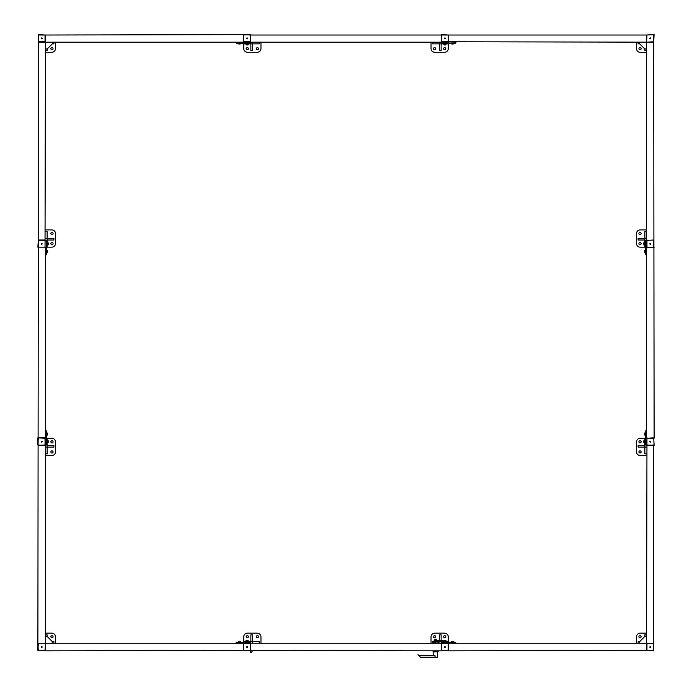 <?xml version="1.0" encoding="UTF-8"?>
<svg xmlns="http://www.w3.org/2000/svg" width="692" height="692" viewBox="0 0 692 692"><rect width="100%" height="100%" fill="white"/><g stroke="black" fill="none" stroke-linecap="round" stroke-linejoin="round"><path stroke-width="1.04" d="M41.676 646.622L41.304 647.254L42.039 647.254L41.676 646.622M243.299 650.411L243.714 643.257L243.299 650.411L250.452 650.835L250.452 643.257L38.302 643.257L37.887 650.411L45.456 650.411L45.456 247.165L37.887 247.165L38.302 240.012L45.041 240.012L45.041 247.589M41.676 646.579A0.467 0.467 0 0 1 42.074 647.279A0.467 0.467 0 0 1 41.269 647.279A0.467 0.467 0 0 1 41.676 646.579M52.298 641.571L53.881 641.571L53.881 643.257M45.456 634.841L47.142 634.841L47.142 636.415M55.559 643.257L55.559 636.943A3.789 3.789 0 0 0 51.77 633.154L45.456 633.154M51.986 635.637A1.099 1.099 0 0 1 52.929 637.28A1.099 1.099 0 0 1 51.035 637.28A1.099 1.099 0 0 1 51.986 635.637M47.411 442.724L48.12 442.724L48.12 440.536L47.411 440.536M48.258 442.136L48.258 441.133M47.142 442.984L47.142 440.285M45.456 447.11L47.142 447.11L47.142 453.84L45.456 453.84M53.881 447.11L47.142 447.11L47.142 445.423L53.881 445.423L53.881 447.11M47.142 440.536L47.142 438.27L46.468 438.27M47.142 445.423L47.142 442.724M45.456 455.526L51.77 455.526A3.789 3.789 0 0 0 55.559 451.738L55.559 442.058A3.789 3.789 0 0 0 51.77 438.27L47.142 438.27M53.076 441.842A1.099 1.099 0 0 1 51.433 442.793A1.099 1.099 0 0 1 51.433 440.899A1.099 1.099 0 0 1 53.076 441.842M53.076 451.945A1.099 1.099 0 0 1 51.433 452.897A1.099 1.099 0 0 1 51.433 451.002A1.099 1.099 0 0 1 53.076 451.945M41.676 441.211L41.304 441.842L42.039 441.842L41.676 441.211M45.456 438.27L38.302 437.846L37.887 444.999L45.041 445.423L45.041 437.846M41.676 441.167A0.467 0.467 0 0 1 42.074 441.868A0.467 0.467 0 0 1 41.269 441.868A0.467 0.467 0 0 1 41.676 441.167M250.366 651.587A0.839 0.839 0 0 1 250.841 650.835A0.839 0.839 0 0 0 250.547 652.115A0.839 0.839 0 0 0 251.862 652.115A0.839 0.839 0 0 0 251.577 650.835A0.839 0.839 0 0 1 251.205 652.435A0.839 0.839 0 0 1 250.366 651.587M246.663 647.046L247.295 647.409L247.295 646.683L246.663 647.046M246.62 647.046A0.467 0.467 0 0 1 247.312 646.648A0.467 0.467 0 0 1 247.312 647.444A0.467 0.467 0 0 1 246.62 647.046M444.498 647.046L445.129 647.409L445.129 646.683L444.498 647.046M448.701 643.681L441.548 643.257L441.548 650.835L448.701 650.411L448.286 643.257L250.452 643.257L250.452 650.411L441.548 650.835L441.133 643.681M444.454 647.046A0.467 0.467 0 0 1 445.146 646.648A0.467 0.467 0 0 1 445.146 647.444A0.467 0.467 0 0 1 444.454 647.046M437.491 651.847L437.681 657.236L435 657.236L435 655.549L435 657.236M434.983 657.236L420.502 657.236L417.977 654.71L419.326 655.549L434.983 655.549M435 655.549L435.078 657.236M437.007 657.236L434.308 657.236M437.007 657.262L434.308 657.262M433.823 651.847L433.694 655.549M436.496 640.818L436.496 641.32L436.496 640.818M435.657 641.32L435.657 640.818L435.657 641.32M434.057 641.32L434.057 640.818L436.003 640.818L436.003 640.143L434.143 640.143L434.143 640.818M437.301 641.908L437.301 641.32L434.014 641.32L434.014 641.908M436.418 641.908L436.418 641.32M434.896 641.908L434.896 641.32M438.347 650.835L432.967 650.835M438.347 651.172L437.681 651.847L433.633 651.847L432.967 651.172M437.932 642.833L437.932 641.908L433.382 641.908L433.131 642.833L438.183 643.257M435.657 641.908L435.657 642.833M435.233 639.304L436.081 639.304L435.233 639.304M434.818 639.97L434.818 639.373M435.657 639.97L435.657 639.373M436.496 639.97L436.496 639.373M434.559 640.143L436.747 640.143M443.823 641.908L441.885 641.908M439.662 641.908L455.613 642.245L455.942 643.257M446.651 642.245L446.011 641.908M446.651 641.908L446.011 642.237M436.747 640.818L437.595 640.818M436.003 640.818L437.084 640.818L437.084 640.143L436.003 640.143M437.084 640.818L439.783 641.657L443.321 641.372L443.321 640.697L439.273 640.602L439.273 641.449M443.321 641.372L439.783 641.657M437.084 640.143L439.273 640.602M47.411 242.702L48.12 242.702L48.12 244.89L47.411 244.89M48.258 243.299L48.258 244.302M47.142 242.451L47.142 245.15M45.456 238.325L47.142 238.325L47.142 240.012L53.881 240.012L53.881 238.325L47.142 238.325L47.142 231.595L45.456 231.595M47.142 240.012L47.142 242.702M47.142 244.89L47.142 247.165L46.468 247.165M45.456 229.908L51.77 229.908A3.789 3.789 0 0 1 55.559 233.697L55.559 243.376A3.789 3.789 0 0 1 51.77 247.165L47.142 247.165M53.076 243.593A1.099 1.099 0 0 0 51.433 242.641A1.099 1.099 0 0 0 51.433 244.535A1.099 1.099 0 0 0 53.076 243.593M53.076 233.489A1.099 1.099 0 0 0 51.433 232.538A1.099 1.099 0 0 0 51.433 234.432A1.099 1.099 0 0 0 53.076 233.489M41.676 244.224L41.304 243.593L42.039 243.593L41.676 244.224M41.676 244.259A0.467 0.467 0 0 0 42.074 243.567A0.467 0.467 0 0 0 41.269 243.567A0.467 0.467 0 0 0 41.676 244.259M45.456 636.519L47.125 636.398L52.315 641.588L52.194 643.257M50.023 639.296L52.315 641.588M47.125 636.398L49.426 638.699M46.13 430.606L45.456 430.606M46.468 430.943L46.468 444.748L45.456 445.086M47.316 441.133L47.316 442.595L47.316 441.133M46.468 442.724L47.177 442.724L47.177 440.536L46.468 440.536M47.316 433.555L47.316 435.017L47.316 433.555M46.468 435.156L47.177 435.156L47.177 432.967L46.468 432.967M46.13 240.349L45.456 240.349M46.468 240.686L46.468 254.492L45.456 254.829M47.316 250.867L47.316 252.338L47.316 250.867M46.468 252.468L47.177 252.468L47.177 250.279L46.468 250.279M47.316 243.299L47.316 244.76L47.316 243.299M46.468 244.89L47.177 244.89L47.177 242.702L46.468 242.702M247.079 640.463L248.039 640.463L247.079 640.463M248.177 641.302L248.177 640.593L245.989 640.593L245.989 641.302M248.428 641.571L245.738 641.571M252.554 643.257L252.554 641.571L259.292 641.571L259.292 643.257M252.554 634.841L252.554 641.571L250.867 641.571L250.867 634.841L252.554 634.841M245.989 641.571L243.714 641.571L243.714 642.245M250.867 641.571L248.177 641.571M260.971 643.257L260.971 636.943A3.789 3.789 0 0 0 257.182 633.154L247.502 633.154A3.789 3.789 0 0 0 243.714 636.943L243.714 641.571M247.295 635.637A1.099 1.099 0 0 1 248.238 637.28A1.099 1.099 0 0 1 246.343 637.28A1.099 1.099 0 0 1 247.295 635.637M257.398 635.637A1.099 1.099 0 0 1 258.341 637.28A1.099 1.099 0 0 1 256.447 637.28A1.099 1.099 0 0 1 257.398 635.637M444.921 640.463L443.961 640.463L444.921 640.463M443.823 641.302L443.823 640.593L446.011 640.593L446.011 641.302M446.262 641.571L443.572 641.571M441.133 640.827L441.133 634.841L439.446 634.841L439.446 640.731M443.823 641.571L443.321 641.571M448.286 642.245L448.286 641.571L446.011 641.571M432.708 643.257L432.708 641.571L434.014 641.571M437.301 641.571L439.446 641.908M448.286 641.571L448.286 636.943A3.789 3.789 0 0 0 444.498 633.154L434.818 633.154A3.789 3.789 0 0 0 431.029 636.943L431.029 643.257M433.512 636.735A1.099 1.099 0 0 1 435.156 635.784A1.099 1.099 0 0 1 435.156 637.678A1.099 1.099 0 0 1 433.512 636.735M443.615 636.735A1.099 1.099 0 0 1 445.25 635.784A1.099 1.099 0 0 1 445.25 637.678A1.099 1.099 0 0 1 443.615 636.735M41.676 38.813L41.304 38.181L42.039 38.181L41.676 38.813M441.133 41.754L441.548 42.177L441.548 34.6L448.701 35.024L448.286 42.177L243.299 42.177L243.299 34.6L243.299 42.177L38.302 42.177L38.302 34.6L45.456 35.024L45.041 42.177M41.676 38.847A0.467 0.467 0 0 0 42.074 38.155A0.467 0.467 0 0 0 41.269 38.155A0.467 0.467 0 0 0 41.676 38.847M53.881 42.177L53.881 43.864L52.298 43.864M45.456 50.594L47.142 50.594L47.142 49.02M55.559 42.177L55.559 48.492A3.789 3.789 0 0 1 51.77 52.281L45.456 52.281M51.986 49.798A1.099 1.099 0 0 0 52.929 48.155A1.099 1.099 0 0 0 51.035 48.155A1.099 1.099 0 0 0 51.986 49.798M246.663 38.389L247.295 38.025L247.295 38.752L246.663 38.389M243.714 42.177L243.299 35.024L250.452 34.6L250.452 42.177L243.299 41.754M246.62 38.389A0.467 0.467 0 0 0 247.312 38.787A0.467 0.467 0 0 0 247.312 37.991A0.467 0.467 0 0 0 246.62 38.389M444.498 38.389L445.129 38.025L445.129 38.752L444.498 38.389M444.454 38.389A0.467 0.467 0 0 0 445.146 38.787A0.467 0.467 0 0 0 445.146 37.991A0.467 0.467 0 0 0 444.454 38.389M45.456 48.916L47.125 49.028L52.315 43.847L52.194 42.177M50.023 46.139L52.315 43.847M47.125 49.028L49.426 46.736M248.177 44.132L248.177 44.833L245.989 44.833L245.989 44.132M247.589 44.971L246.577 44.971M248.428 43.864L245.738 43.864M252.554 42.177L252.554 43.864L250.867 43.864L250.867 50.594L252.554 50.594L252.554 43.864L259.292 43.864L259.292 42.177M250.867 43.864L248.177 43.864M245.989 43.864L243.714 43.864L243.714 43.189M260.971 42.177L260.971 48.492A3.789 3.789 0 0 1 257.182 52.281L247.502 52.281A3.789 3.789 0 0 1 243.714 48.492L243.714 43.864M247.295 49.798A1.099 1.099 0 0 0 248.238 48.155A1.099 1.099 0 0 0 246.343 48.155A1.099 1.099 0 0 0 247.295 49.798M257.398 49.798A1.099 1.099 0 0 0 258.341 48.155A1.099 1.099 0 0 0 256.447 48.155A1.099 1.099 0 0 0 257.398 49.798M443.823 44.132L443.823 44.833L446.011 44.833L446.011 44.132M444.411 44.971L445.423 44.971M446.262 43.864L443.572 43.864M443.823 43.864L441.133 43.864L441.133 50.594L439.446 50.594L439.446 42.177M441.133 43.864L432.708 43.864L432.708 42.177M448.286 43.189L448.286 43.864L446.011 43.864M448.286 43.864L448.286 48.492A3.789 3.789 0 0 1 444.498 52.281L434.818 52.281A3.789 3.789 0 0 1 431.029 48.492L431.029 42.177M433.512 48.7A1.099 1.099 0 0 0 435.156 49.651A1.099 1.099 0 0 0 435.156 47.757A1.099 1.099 0 0 0 433.512 48.7M443.615 48.7A1.099 1.099 0 0 0 445.25 49.651A1.099 1.099 0 0 0 445.25 47.757A1.099 1.099 0 0 0 443.615 48.7M250.201 42.177L250.201 42.852L236.387 43.189L250.201 43.189L250.539 42.177M236.387 42.177L236.387 42.852L236.058 42.177M248.177 43.189L248.177 43.89L245.989 43.89L245.989 43.189M247.589 44.029L246.577 44.029M240.6 43.189L240.6 43.89L238.411 43.89L238.411 43.189M240.012 44.029L239 44.029M455.942 42.852L455.942 42.177M455.613 43.189L441.799 43.189L441.461 42.177M443.823 43.189L443.823 43.89L446.011 43.89L446.011 43.189M445.423 44.029L444.411 44.029M451.4 43.189L451.4 43.89L453.589 43.89L453.589 43.189M453.001 44.029L451.988 44.029M236.058 642.583L236.058 643.257M236.387 642.245L250.201 642.245L250.539 643.257M246.577 641.406L248.039 641.406L246.577 641.406M248.177 642.245L248.177 641.536L245.989 641.536L245.989 642.245M239 641.406L240.47 641.406L239 641.406M240.6 642.245L240.6 641.536L238.411 641.536L238.411 642.245M441.799 642.245L441.461 643.257M444.921 641.406L443.961 641.406L444.921 641.406M443.823 642.245L443.823 641.536L446.011 641.536L446.011 642.245M452.49 641.406L453.45 641.406L452.49 641.406M451.4 642.245L451.4 641.536L453.589 641.536L453.589 642.245M650.324 646.622L650.696 647.254L649.961 647.254L650.324 646.622M646.544 650.411L448.286 650.835L448.286 643.257L653.698 643.257L653.698 650.835L646.544 650.411L646.959 643.257M650.324 646.579A0.467 0.467 0 0 0 649.926 647.279A0.467 0.467 0 0 0 650.731 647.279A0.467 0.467 0 0 0 650.324 646.579M638.119 643.257L638.119 641.571L639.702 641.571M646.544 634.841L644.857 634.841L644.857 636.415M636.441 643.257L636.441 636.943A3.789 3.789 0 0 1 640.23 633.154L646.544 633.154M640.014 635.637A1.099 1.099 0 0 0 639.071 637.28A1.099 1.099 0 0 0 640.965 637.28A1.099 1.099 0 0 0 640.014 635.637M644.589 442.724L643.88 442.724L643.88 440.536L644.589 440.536M643.742 442.136L643.742 441.133M644.857 442.984L644.857 440.285M646.544 447.11L644.857 447.11L644.857 445.423L638.119 445.423L638.119 447.11L644.857 447.11L644.857 453.84L646.544 453.84M644.857 445.423L644.857 442.724M644.857 440.536L644.857 438.27L645.532 438.27M646.544 455.526L640.23 455.526A3.789 3.789 0 0 1 636.441 451.738L636.441 442.058A3.789 3.789 0 0 1 640.23 438.27L644.857 438.27M638.924 441.842A1.099 1.099 0 0 0 640.567 442.793A1.099 1.099 0 0 0 640.567 440.899A1.099 1.099 0 0 0 638.924 441.842M638.924 451.945A1.099 1.099 0 0 0 640.567 452.897A1.099 1.099 0 0 0 640.567 451.002A1.099 1.099 0 0 0 638.924 451.945M650.324 441.211L650.696 441.842L649.961 441.842L650.324 441.211M653.698 247.589L646.544 247.165L653.698 247.589L653.698 240.012L646.544 240.435L646.544 438.27L653.698 437.846L654.113 444.999L646.959 445.423L646.959 437.846M650.324 441.167A0.467 0.467 0 0 0 649.926 441.868A0.467 0.467 0 0 0 650.731 441.868A0.467 0.467 0 0 0 650.324 441.167M644.589 242.702L643.88 242.702L643.88 244.89L644.589 244.89M643.742 243.299L643.742 244.302M644.857 242.451L644.857 245.15M646.544 238.325L644.857 238.325L644.857 231.595L646.544 231.595M638.119 238.325L644.857 238.325L644.857 240.012L638.119 240.012L638.119 238.325M644.857 244.89L644.857 247.165L645.532 247.165M644.857 240.012L644.857 242.702M646.544 229.908L640.23 229.908A3.789 3.789 0 0 0 636.441 233.697L636.441 243.376A3.789 3.789 0 0 0 640.23 247.165L644.857 247.165M638.924 243.593A1.099 1.099 0 0 1 640.567 242.641A1.099 1.099 0 0 1 640.567 244.535A1.099 1.099 0 0 1 638.924 243.593M638.924 233.489A1.099 1.099 0 0 1 640.567 232.538A1.099 1.099 0 0 1 640.567 234.432A1.099 1.099 0 0 1 638.924 233.489M650.324 244.224L650.696 243.593L649.961 243.593L650.324 244.224M650.324 244.259A0.467 0.467 0 0 1 649.926 243.567A0.467 0.467 0 0 1 650.731 243.567A0.467 0.467 0 0 1 650.324 244.259M646.544 636.519L644.875 636.398L639.685 641.588L639.806 643.257M641.977 639.296L639.685 641.588M644.875 636.398L642.574 638.699M646.544 445.086L645.532 444.748L645.532 430.943L646.544 430.606M645.532 440.536L644.684 440.674L644.684 441.634M644.684 440.674L644.684 442.136M645.532 432.967L644.684 433.097L644.684 434.057M644.684 433.097L644.684 434.559M645.87 240.349L646.544 240.349M645.532 240.686L645.532 254.492L646.544 254.829M645.532 250.279L644.684 250.417L644.684 251.378M644.684 250.417L644.684 251.879M645.532 242.702L644.684 242.84L644.684 243.8M644.684 242.84L644.684 244.302M650.324 38.813L650.696 38.181L649.961 38.181L650.324 38.813M448.701 41.754L653.698 42.177L653.698 34.6L646.544 35.024L646.544 240.435L653.698 240.012M650.324 38.847A0.467 0.467 0 0 1 649.926 38.155A0.467 0.467 0 0 1 650.731 38.155A0.467 0.467 0 0 1 650.324 38.847M639.702 43.864L638.119 43.864L638.119 42.177M646.544 50.594L644.857 50.594L644.857 49.02M636.441 42.177L636.441 48.492A3.789 3.789 0 0 0 640.23 52.281L646.544 52.281M640.014 49.798A1.099 1.099 0 0 1 639.071 48.155A1.099 1.099 0 0 1 640.965 48.155A1.099 1.099 0 0 1 640.014 49.798M646.544 48.916L644.875 49.028L639.685 43.847L639.806 42.177M641.977 46.139L639.685 43.847M644.875 49.028L642.574 46.736M653.698 42.177L654.113 438.27L646.959 438.27L646.544 444.999L654.113 445.423L653.698 437.846M646.959 240.012L646.959 247.589M448.701 35.024L646.544 35.024M653.698 643.257L653.698 445.423M646.544 643.681L646.959 445.423M646.544 247.589L654.113 247.589L646.544 247.589M38.302 42.177L38.302 240.012M45.456 41.754L45.041 240.012M250.452 34.6L45.456 35.024M37.887 650.411L37.887 643.257L45.456 643.257L37.887 643.257L38.302 247.589M45.456 643.681L45.041 650.835L250.867 650.411M45.456 437.846L37.887 437.846L45.456 437.846M250.867 35.024L441.133 35.024M441.133 650.411L448.701 650.411M646.544 41.754L646.959 35.024L654.113 34.6L653.698 41.754L646.959 42.177M38.302 643.257L45.041 643.257M37.887 643.681L38.302 650.411L45.456 650.411M38.302 437.846L45.041 438.27L45.041 444.999L38.302 445.423M37.887 444.999L37.887 438.27M250.971 650.835A0.796 0.796 0 0 0 251.205 652.383A0.796 0.796 0 0 0 251.447 650.835M250.867 643.681L243.299 643.681M438.953 643.257L439.074 641.908L438.235 642.245L439.074 641.908M438.347 643.257L438.347 642.245M442.811 640.628L442.811 641.302M45.041 247.165L45.041 240.435L38.302 240.435L38.302 247.165L45.041 247.165M45.456 430.943L46.13 430.943L46.468 444.748M46.13 445.086L45.456 444.748M45.456 240.686L46.13 240.686L46.468 254.492M46.13 254.829L45.456 254.492M45.041 41.754L45.041 35.024L38.302 35.024L38.302 41.754L45.041 41.754M243.299 35.024L243.714 41.754L250.452 41.754L250.452 35.024L243.714 34.6M441.548 41.754L448.286 41.754L448.286 35.024L441.548 35.024L441.548 41.754M455.613 42.177L455.613 42.852L441.799 43.189M441.461 42.852L441.799 42.177M236.387 643.257L236.387 642.583L250.201 642.245M250.539 642.583L250.201 643.257M455.613 643.257L455.613 642.245L441.799 642.583L441.799 643.257M646.959 643.681L646.959 650.411L653.698 650.411L653.698 643.681L646.959 643.681M646.544 430.943L645.87 430.943L645.532 444.748M645.87 445.086L646.544 444.748M644.823 440.536L644.823 442.724L645.532 442.724M644.823 432.967L644.823 435.156L645.532 435.156M646.544 240.686L645.87 240.686L645.532 254.492M645.87 254.829L646.544 254.492M644.823 250.279L644.823 252.468L645.532 252.468M644.823 242.702L644.823 244.89L645.532 244.89M438.235 643.257L438.235 642.245"/></g></svg>
